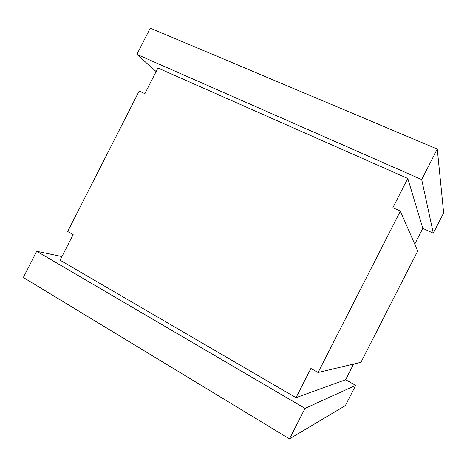 <?xml version="1.0" encoding="UTF-8"?>
<svg xmlns="http://www.w3.org/2000/svg" width="467" height="467" viewBox="0 0 467 467"><rect width="100%" height="100%" fill="white"/><g stroke="black" fill="none" stroke-linecap="round" stroke-linejoin="round"><path stroke-width="0.7" d="M353.601 364.05L345.609 379.718L296.002 397.686L60.103 260.218L73.144 234.603L67.674 231.527L139.178 91.036L144.881 93.657L157.928 68.019L407.784 178.452L422.804 228.34L433.3 233.202L421.695 179.573L136.889 54.388L156.124 71.568M433.3 233.202L443.65 212.905L437.264 149.037L150.257 28.125L136.889 54.388M421.695 179.573L437.264 149.037M414.737 244.171L422.804 228.34M296.002 397.686L310.899 368.469L318.068 372.503L360.956 362.304L417.714 251.007L400.347 211.137L392.87 207.698L407.784 178.452M345.609 379.718L355.696 385.357L305.021 408.392L36.7 251.264L61.953 256.581M305.021 408.392L289.476 438.875L345.358 405.63L355.696 385.357M318.068 372.503L400.347 211.137M289.476 438.875L23.35 277.497L36.7 251.264"/></g></svg>
